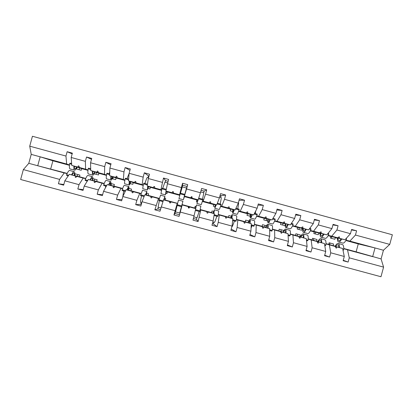 <?xml version="1.0" encoding="UTF-8"?>
<svg xmlns="http://www.w3.org/2000/svg" width="413" height="413" viewBox="0 0 413 413"><rect width="100%" height="100%" fill="white"/><g stroke="black" fill="none" stroke-linecap="round" stroke-linejoin="round"><path stroke-width="0.62" d="M67.092 173.625L64.227 172.933L59.601 179.402L23.35 169.588L20.65 179.505L380.977 276.741L383.584 267.118L349.274 257.831L348.123 262.069L343.255 260.283M335.186 246.2L333.141 245.601L333.58 243.99L329.12 242.777L328.686 244.388L342.635 248.492L336.724 246.886L336.554 248.125L335.97 247.965L335.294 246.499L329.373 244.894L330.73 252.808L329.579 257.056L324.711 255.213M348.123 262.069L343.136 260.722L344.287 256.478L342.635 248.492M351.484 229.938L356.6 230.805L351.618 229.442L350.467 233.681L336.92 229.984L331.737 236.174L328.278 235.369M337.385 238.146L335.299 237.651L334.86 239.261L330.405 238.053L330.839 236.437L345 239.783L350.467 233.681M317.896 241.497L316.565 241.099L317.003 239.488L312.533 238.27L312.094 239.886L324.479 243.567L318.547 241.956L318.309 243.174L317.726 243.014L317.112 241.564L311.175 239.953L312.13 247.774L310.979 252.028L306.11 250.108M329.579 257.056L324.577 255.704L325.728 251.455L324.479 243.567M332.924 224.935L338.071 225.741L333.074 224.378L331.923 228.621L318.33 224.915L313.544 231.223L310.473 230.521M320.09 233.459L318.722 233.144L318.289 234.754L313.818 233.541L314.257 231.925L326.843 234.842L331.923 228.621M300.561 236.773L299.941 236.587L300.38 234.971L295.899 233.753L295.46 235.369L306.265 238.621L300.313 237.005L300.008 238.213L299.42 238.053L298.878 236.618L292.92 235.002L293.473 242.72L292.316 246.979L287.458 244.966M310.979 252.028L305.961 250.67L307.112 246.416L306.265 238.621M314.298 219.933L319.486 220.661L314.474 219.293L313.317 223.547L299.683 219.824L295.295 226.252L292.616 225.663M302.75 228.766L302.104 228.621L301.666 230.232L297.184 229.014L297.623 227.398L308.635 229.886L313.317 223.547M283.421 231.502L283.71 230.444L279.214 229.225L278.775 230.841L287.995 233.665L282.027 232.044L281.651 233.231L281.062 233.071L280.582 231.652L274.609 230.031L274.753 237.656L273.592 241.92L268.76 239.767M292.316 246.979L287.283 245.621L288.439 241.357L287.995 233.665M295.605 214.946L300.84 215.571L295.811 214.192L294.655 218.456L280.974 214.724L276.984 221.27L274.702 220.79M285.306 224.558L284.996 225.699L280.499 224.476L280.943 222.86L290.37 224.915L294.655 218.456M266.447 225.756L262.482 224.682L262.043 226.303L269.668 228.688L263.68 227.062L263.231 228.234L262.642 228.074L262.234 226.67L256.236 225.044L255.972 232.571L254.816 236.845L250.015 234.486M273.592 241.92L268.543 240.557L269.704 236.288L269.668 228.688M276.844 209.98L282.136 210.46L277.087 209.076L275.93 213.345L262.209 209.603L258.621 216.273L256.731 215.901M267.758 221.012L263.773 219.928L264.212 218.307L272.048 219.928L275.93 213.345M248.889 220.991L245.704 220.124L245.265 221.745L251.285 223.701L245.276 222.07L244.759 223.221L244.166 223.061L243.825 221.678L237.811 220.046L237.134 227.47L235.973 231.75L231.249 229.06M254.816 236.845L249.746 235.472L250.908 231.197L251.285 223.701M258.001 205.075L263.37 205.328L258.306 203.945L257.144 208.219L243.381 204.466L240.196 211.26L238.704 211.002M250.201 216.236L246.995 215.364L247.439 213.743L253.665 214.925L257.144 208.219M231.28 216.206L228.879 215.555L228.435 217.181L232.839 218.694L226.814 217.062L226.226 218.193L225.632 218.033L225.359 216.665L219.329 215.028L218.234 222.354L217.073 226.639L213.366 223.918L213.815 222.271M235.973 231.75L230.888 230.377L232.054 226.092L232.839 218.694M239.055 200.3L244.542 200.186L239.468 198.798L238.301 203.077L224.496 199.314L221.719 206.226L220.625 206.092M232.586 211.446L230.17 210.79L230.614 209.164L235.229 209.902L238.301 203.077M213.619 211.41L212.003 210.971L211.559 212.602L214.342 213.676L208.297 212.034L207.636 213.149L207.037 212.989L206.836 211.637L200.785 209.995L198.111 221.513L196.454 219.344L196.903 217.692M217.073 226.639L211.972 225.261L213.139 220.97L214.342 213.676M220.067 195.463L221.027 195.726L225.658 195.029L220.563 193.635L219.401 197.92L205.545 194.141L203.181 201.183L202.478 201.193M214.92 206.639L213.299 206.201L213.743 204.569L216.732 204.869L219.401 197.92M195.901 206.598L195.081 206.376L194.637 208.007L195.783 208.637L189.717 206.99L188.984 208.09L188.385 207.93L188.256 206.593L182.185 204.946L179.087 216.371L182.185 204.946M198.111 221.513L192.995 220.129L195.783 208.637M201.105 190.285L204.125 191.111L206.712 189.851L201.601 188.452L200.434 192.747L186.537 188.958L183.77 198.168M197.202 201.823L196.376 201.596L196.82 199.969L198.178 199.82L200.434 192.747M177.569 203.433L171.085 201.936L170.275 203.015L169.676 202.855L169.614 201.539L163.522 199.882L160.001 211.208L154.854 209.819L158.489 198.519L152.387 196.862L151.509 197.925L150.905 197.76L150.915 196.464L144.808 194.802L142.031 201.72L140.854 206.035L135.691 204.636L136.863 200.32L139.754 193.434L133.636 191.771L132.681 192.819L132.077 192.654L132.155 191.369L126.027 189.706L122.826 196.521L121.649 200.842L116.466 199.443L117.643 195.117L120.963 188.333L114.824 186.666L113.792 187.693L113.188 187.528L113.338 186.263L107.189 184.596L103.555 191.307L102.378 195.633L97.179 194.229L98.356 189.897L102.109 183.217L95.95 181.544L94.845 182.556L94.236 182.391L94.463 181.142L88.294 179.469L84.226 186.072L83.044 190.403L77.83 188.994L79.012 184.657L83.199 178.086L77.019 176.408L75.837 177.399L75.228 177.234L75.527 176L69.338 174.322L64.831 180.822L63.654 185.163L58.419 183.749L59.601 179.402M176.289 208.684L174.916 213.521L173.956 214.982L177.167 203.588M181.338 190.119L182.603 185.231L182.577 183.253L181.41 187.559L167.466 183.754L165.928 191.043L167.42 191.968L166.976 193.599L165.954 193.32M179.8 195.235L179.567 194.755L181.41 187.559M159.268 198.612L158.489 198.519M158.339 207.254L157.89 208.911L154.854 209.819M161.597 190.052L160.894 189.67L163.491 178.039L165.592 180.584L165.148 182.205M140.947 193.656L139.754 193.434M141.267 202.633L140.812 204.296L135.691 204.636M143.29 185.039L142.165 184.575L143.172 177.125L144.344 172.81L148.53 175.928L148.086 177.549M122.568 188.674L120.963 188.333M121.985 199.608L116.466 199.443M129.935 170.383L125.139 167.559L123.962 171.885L109.884 168.045L109.61 175.711L116.115 178.003L115.671 179.645L112.202 178.7M124.917 180.032L123.379 179.459L123.962 171.885M113.276 177.001L112.77 178.855M111.458 183.671L110.978 185.442M104.133 183.677L102.109 183.217M102.636 194.688L97.179 194.229M110.767 164.792L105.867 162.299L104.69 166.625L90.566 162.774L90.715 170.569L98.913 173.321L98.47 174.967L94.174 173.796M106.492 175.009L104.525 174.327L104.69 166.625M96.456 172.495L95.966 174.286M94.654 179.108L94.185 180.837M85.641 178.659L83.199 178.086M83.256 189.639L77.83 188.994M91.51 159.31L86.534 157.012L85.357 161.349L71.186 157.482L72.368 153.146L67.138 151.716L65.956 156.057L29.731 146.171L32.431 136.259L392.35 234.775L389.743 244.398L355.454 235.043L349.878 241.109L346.032 240.196M88.005 169.975L85.62 169.185L85.357 161.349M329.61 244.661L330.054 243.03M331.334 238.306L331.778 236.659M313.41 240.278L313.859 238.631M315.145 233.897L315.594 232.235M297.169 235.885L297.618 234.223M298.904 229.483L299.363 227.79M280.876 231.486L281.336 229.798M282.626 225.054L283.091 223.33M264.542 227.083L265.007 225.369M266.297 220.614L266.777 218.838M254.31 220.656L250.077 219.504C249.684 219.365 249.049 220.428 248.172 222.69L248.631 220.919M249.927 216.159L250.428 214.311M183.976 198.225L186.444 188.323L187.703 184.657L186.537 188.958M79.59 167.957L79.115 169.702M77.804 174.529L77.339 176.237M85.734 178.447L79.456 176.743L79.9 175.097L75.249 173.837L74.722 175.463M63.829 184.518L58.419 183.749M72.167 153.879L67.138 151.716M69.461 164.926L66.653 164.018L65.956 156.057M77.009 167.363L76.56 169.005L81.216 170.275L81.666 168.628L71.764 165.412L71.186 157.482M356.6 230.805L355.454 235.043M349.274 257.831L347.514 249.819L343.724 248.703M338.071 225.741L336.92 229.984M325.971 243.887L329.373 244.894M319.486 220.661L318.33 224.915M308.16 239.05L311.175 239.953M300.84 215.571L299.683 219.824M290.298 234.202L292.92 235.002M282.136 210.46L280.974 214.724M272.379 229.339L274.609 230.031M263.37 205.328L262.209 209.603M254.408 224.46L256.236 225.044M244.542 200.186L243.381 204.466M236.381 219.561L237.811 220.046M225.658 195.029L224.496 199.314M221.027 195.726L220.588 197.337M218.301 214.646L219.329 215.028M206.712 189.851L205.545 194.141M204.125 191.111L203.686 192.726M200.166 209.706L200.785 209.995M164.658 198.116L165.675 198.39L165.231 200.026L163.522 199.882M163.491 178.039L168.638 179.448L167.466 183.754M146.796 193.263L148.618 193.759L148.174 195.395L144.808 194.802M160.894 189.67L154.792 188.013L154.576 186.64L153.972 186.475L153.321 187.61L147.214 185.948L150.368 187.326L149.924 188.963L148.091 188.462M147.214 185.948L148.334 178.535L149.506 174.219L144.344 172.81M128.877 188.4L131.515 189.113L131.071 190.754L126.027 189.706M142.165 184.575L136.047 182.907L135.753 181.513L135.149 181.348L134.566 182.505L128.443 180.837L133.265 182.67L132.821 184.312L130.172 183.589M128.443 180.837L129.14 173.295L130.317 168.974L125.139 167.559M110.906 183.517L114.36 184.456L113.916 186.098L107.189 184.596M105.867 162.299L111.061 163.713L109.884 168.045M92.884 178.623L97.158 179.784L96.709 181.426L88.294 179.469M86.534 157.012L91.748 158.437L90.566 162.774M344.287 256.478L330.73 252.808M325.728 251.455L312.13 247.774M307.112 246.416L293.473 242.72M288.439 241.357L274.753 237.656M269.704 236.288L255.972 232.571M250.908 231.197L237.134 227.47M232.054 226.092L218.234 222.354M213.139 220.97L199.278 217.217M194.162 215.834L180.254 212.07M173.956 214.982L179.087 216.371M175.122 210.682L161.173 206.903M156.026 205.509L142.031 201.72M136.863 200.32L122.826 196.521M117.643 195.117L103.555 191.307M98.356 189.897L84.226 186.072M79.012 184.657L64.831 180.822M143.172 177.125L129.14 173.295M162.319 182.35L148.334 178.535M182.577 183.253L187.703 184.657M345 239.783L339.083 238.172L339.569 237.016L338.985 236.856L337.658 237.785L331.737 236.174M328.165 235.586L339.083 238.172M328.175 235.56L337.658 237.785M330.839 236.437L328.103 235.694M320.09 233.515L318.722 233.144M325.976 243.747L335.294 246.499M326.549 243.918L325.976 243.732M326.569 243.892L336.724 246.886M316.565 241.099L317.912 241.466M325.981 243.655L328.686 244.388M326.843 234.842L320.916 233.226L321.329 232.049L320.746 231.889L319.481 232.839L313.544 231.223M319.481 232.839L311.789 231.13L320.916 233.226M314.257 231.925L310.308 230.852M302.744 228.792L302.104 228.621M309.559 239.313L317.112 241.564M309.58 239.282L318.547 241.956M299.941 236.587L300.566 236.757M308.175 238.822L312.094 239.886M308.635 229.886L302.688 228.265L303.034 227.067L302.445 226.907L301.247 227.873L295.295 226.252M301.247 227.873L293.411 226.128L302.688 228.265M297.623 227.398L292.461 225.994M292.518 234.692L298.878 236.618M292.538 234.656L300.313 237.005M290.318 233.975L295.46 235.369M290.37 224.915L284.402 223.288L284.681 222.065L284.092 221.905L282.962 222.896L276.984 221.27M282.962 222.896L276.323 221.476L284.402 223.288M280.943 222.86L274.557 221.12M275.425 230.062L280.582 231.652M275.45 230.02L282.027 232.044M272.41 229.117L278.775 230.841M272.048 219.928L266.06 218.296L266.266 217.052L265.678 216.892L264.614 217.904L258.621 216.273M264.614 217.904L259.183 216.815L266.06 218.296M264.212 218.307L256.597 216.236M258.28 225.415L262.234 226.67M258.316 225.369L263.68 227.062M254.444 224.238L262.043 226.303M253.665 214.925L247.661 213.289L247.8 212.024L247.206 211.864L246.21 212.896L240.196 211.26M246.21 212.896L243.35 212.504L247.661 213.289M247.439 213.743L238.585 211.332M241.078 220.769L243.825 221.678M241.125 220.702L245.276 222.07M236.422 219.349L245.265 221.745M235.229 209.902L229.205 208.266L229.272 206.98L228.678 206.82L227.749 207.868L221.719 206.226M227.749 207.868L224.76 207.445L229.205 208.266M230.614 209.164L220.516 206.417M223.82 216.118L225.359 216.665M223.887 216.025L226.814 217.062M218.343 214.44L228.435 217.181M216.732 204.869L210.687 203.227L210.687 201.921L210.088 201.756L209.231 202.829L203.181 201.183M209.231 202.829L207.471 202.737L210.687 203.227M213.743 204.569L202.391 201.482M206.485 211.492L206.836 211.637M206.598 211.332L208.297 212.034M200.212 209.52L211.559 212.602M198.178 199.82L192.117 198.168L192.04 196.841L191.441 196.681L190.651 197.77L184.585 196.118M190.651 197.77L190.13 198.018L191.498 198.39L192.117 198.168M196.82 199.969L184.425 196.593M188.349 207.574L189.257 206.624L187.889 206.252L188.256 206.593M189.257 206.624L189.717 206.99M182.236 204.641L194.637 208.007M179.567 194.755L173.486 193.098L173.336 191.751L172.737 191.586L172.014 192.701L165.928 191.043M173.403 192.344L172.737 193.284L174.11 193.661L173.486 193.098M172.737 193.284L172.014 192.701M179.774 195.328L167.42 191.968M171.085 201.936L169.614 201.539M165.231 200.026L177.585 203.377M155.448 188.323L155.293 188.54L156.672 188.911L154.792 188.013M155.293 188.54L153.321 187.61M161.524 190.362L150.368 187.326M152.387 196.862L150.915 196.464M148.174 195.395L159.33 198.421M137.896 183.646L136.047 182.907M137.803 183.78L134.566 182.505M143.218 185.38L133.265 182.67M133.636 191.771L132.155 191.369M131.071 190.754L141.014 193.454M123.379 179.459L117.235 177.791L116.874 176.372L116.265 176.206L115.754 177.383L109.61 175.711M120.328 178.906L117.235 177.791M120.255 179.005L115.754 177.383M124.855 180.383L116.115 178.003M114.824 186.666L113.338 186.263M113.916 186.098L122.646 188.467M104.525 174.327L98.371 172.655L97.933 171.214L97.323 171.049L96.879 172.247L90.715 170.569M102.713 174.136L98.371 172.655M102.661 174.214L96.879 172.247M106.44 175.37L98.913 173.321M95.95 181.544L94.463 181.142M96.709 181.426L104.215 183.465M85.62 169.185L79.441 167.502L78.929 166.041L78.32 165.876L77.949 167.095L71.764 165.412M85.057 169.345L79.441 167.502M85.011 169.413L77.949 167.095M87.964 170.342L81.666 168.628M77.019 176.408L75.527 176M79.456 176.743L69.338 174.322M64.227 172.933L28.791 163.321L31.228 154.379L29.731 146.171M23.35 169.588L28.791 163.321M66.653 164.018L31.228 154.379M69.43 165.298L52.91 160.802L40.164 156.811L37.733 165.747L67.19 173.414M383.584 267.118L381.091 258.93L383.445 250.247L389.743 244.398M383.445 250.247L375.014 247.95L372.655 256.638L347.514 249.819M381.091 258.93L356.125 251.837L358.272 243.907L345.846 240.521M358.272 243.907L375.014 247.95L349.878 241.109M337.38 238.218L335.299 237.651M52.91 160.802L50.696 168.938M333.141 245.601L335.206 246.158M343.73 248.471L356.125 251.837M148.53 175.928L149.005 176.057M140.812 204.296L141.292 204.425M165.592 180.584L168.137 181.281M157.89 208.911L160.44 209.603M182.603 185.231L187.177 186.48M174.916 213.521L179.49 214.755M193.429 218.529L196.454 219.344M212.406 223.66L213.366 223.918M78.945 166.088L78.32 165.876M75.863 177.378L75.228 177.234M97.948 171.271L97.323 171.049M94.876 182.525L94.236 182.391M116.889 176.444L116.265 176.206M113.828 187.657L113.188 187.528M135.774 181.617L135.149 181.348M132.728 192.768L132.077 192.654M154.601 186.805L153.972 186.475M151.576 197.842L150.905 197.76M173.388 192.226L172.737 191.586M170.461 202.773L169.676 202.855M170.497 201.534L170.584 202.602M191.498 198.39L191.136 197.099M191.395 197.166L192.04 196.841M188.55 207.625L188.984 208.09M209.969 201.905L210.687 201.921M208.833 203.108L208.808 202.809M207.016 212.86L207.636 213.149M228.606 206.903L229.272 206.98M225.617 217.961L226.226 218.193M247.15 211.921L247.8 212.024M244.15 223.01L244.759 223.221M265.631 216.933L266.266 217.052M262.632 228.033L263.231 228.234M284.051 221.941L284.681 222.065M281.046 233.035L281.651 233.231M302.414 226.933L303.034 227.067M299.41 238.022L300.008 238.213M320.715 231.91L321.329 232.049M317.716 242.994L318.309 243.174M338.959 236.876L339.569 237.016M335.96 247.945L336.554 248.125M69.761 170.512L69.606 170.471C68.806 170.497 67.809 171.911 66.612 174.714L66.694 175.484L68.243 175.902M68.682 175.272L66.612 174.714M74.707 175.608C74.944 173.14 74.732 171.829 74.066 171.679C73.426 171.679 72.605 172.742 71.609 174.864M74.319 175.515C74.381 173.971 74.175 173.155 73.705 173.078C73.261 173.062 72.698 173.692 72.017 174.962M77.019 167.12C76.069 169.16 75.28 170.187 74.639 170.202C73.968 170.068 73.751 168.71 73.984 166.134M74.49 170.161L70.184 168.989C69.379 168.778 69.183 167.033 69.601 163.739L71.681 164.307M69.601 163.739L70.06 163.125L71.63 163.548M76.637 166.997C75.992 168.21 75.45 168.814 75.011 168.809C74.531 168.731 74.325 167.885 74.386 166.263M95.031 172.02C94.143 174.074 93.431 175.122 92.894 175.164C92.336 175.06 92.207 173.728 92.517 171.173M92.77 175.127L88.454 173.956C87.778 173.78 87.68 172.061 88.17 168.798L90.695 169.485M88.17 168.798L88.588 168.168L90.679 168.741M94.716 171.911C94.118 173.14 93.632 173.765 93.266 173.77C92.863 173.718 92.724 172.887 92.848 171.287M109.739 172.056L109.094 173.754M112.986 176.903C112.166 178.974 111.531 180.042 111.092 180.109C110.643 180.037 110.612 178.731 110.989 176.201M110.994 180.083L106.668 178.906C106.12 178.767 106.126 177.079 106.683 173.837L109.646 174.642M106.683 173.837L107.055 173.197L109.672 173.909M112.739 176.816L111.464 178.721C111.143 178.69 111.071 177.879 111.252 176.289M129.124 173.465L127.023 178.638M130.89 181.766C130.126 183.857 129.579 184.952 129.238 185.045C128.897 184.998 128.954 183.718 129.408 181.204M129.161 185.024L124.824 183.842C124.406 183.739 124.509 182.081 125.139 178.865L128.536 179.789M125.139 178.865L125.469 178.215L128.603 179.066M130.704 181.699L129.61 183.656L129.605 181.281M147.467 177.378L147.405 177.368C146.987 177.569 146.145 179.614 144.896 183.501M148.742 186.614L147.327 189.959L147.771 186.191M147.276 189.949L142.924 188.762C142.635 188.695 142.841 187.063 143.538 183.873L147.369 184.916M143.538 183.873L143.822 183.212L147.477 184.208M148.623 186.562L147.699 188.576L147.895 186.248M88.031 175.473L87.902 175.437C87.22 175.499 86.317 176.934 85.192 179.753L85.228 180.507L87.308 181.07M87.701 180.435L85.192 179.753M92.724 180.496C93.028 178.049 92.904 176.764 92.352 176.65C91.81 176.676 91.072 177.76 90.142 179.898M92.398 180.424C92.517 178.896 92.378 178.101 91.985 178.044C91.614 178.044 91.113 178.69 90.483 179.975M105.434 187.832L105.738 186.072M106.249 180.424L106.141 180.393C105.583 180.486 104.768 181.947 103.709 184.776L103.704 185.52L106.306 186.227M106.662 185.576L103.709 184.776M110.684 185.375C111.056 182.949 111.02 181.689 110.576 181.601C110.137 181.658 109.481 182.763 108.619 184.916M110.421 185.318C110.596 183.806 110.524 183.031 110.209 182.99L108.893 184.978M122.852 196.459L123.673 190.935M124.406 185.36L124.323 185.339C123.885 185.458 123.167 186.944 122.171 189.784L122.124 190.517L125.247 191.364M125.562 190.703L122.171 189.784M128.588 190.238C129.026 187.827 129.078 186.599 128.748 186.537C128.407 186.619 127.839 187.745 127.039 189.918M128.391 190.197L128.376 187.925L127.24 189.959M141.747 202.762L140.647 202.468C140.291 202.313 140.59 200.099 141.545 195.824L141.551 195.783M142.511 190.279L140.482 195.494L144.132 196.485M144.4 195.814L140.575 194.776M146.439 195.091L146.863 191.462L145.402 194.91M146.305 195.07L146.491 192.845L145.536 194.931M164.906 182.138L162.712 188.354M166.547 191.425L165.36 194.864L166.083 191.136M165.334 194.853L160.972 193.671L161.881 188.865L166.14 190.026M161.881 188.865L162.123 188.194L166.289 189.33M166.491 191.389L165.732 193.48L166.14 191.173M160.889 207.946L158.096 207.187L159.377 200.62M160.559 195.184L158.788 200.46L162.954 201.59M163.181 200.909L158.922 199.753M164.229 199.944L164.921 196.366L163.698 199.897M164.162 199.938L164.55 197.75L163.77 199.902M180.481 193.196L182.283 186.882L186.516 188.039L183.336 199.753L178.963 198.56L180.166 193.847L184.616 195.055M180.166 193.847L180.362 193.165L184.802 194.373M181.658 205.922L177.213 204.719L178.545 200.068L182.928 201.26L179.722 213.041L175.494 211.895L177.151 205.442M177.213 204.719L177.038 205.411L181.472 206.614M203.841 192.763L202.499 199.19M196.918 203.444L201.26 204.621L202.829 200.016L202.974 199.319L198.71 198.157M198.493 198.834L202.829 200.016M197.677 199.877L196.903 203.439L198.101 199.83M197.729 199.866L197.275 202.06L198.044 199.835M193.878 216.871L197.058 217.734L199.18 211.415M195.359 208.405L196.511 204.951L195.716 208.601M200.852 206.128L199.882 210.867L195.545 209.69M199.882 210.867L199.655 211.544L195.39 210.387M195.401 208.431L196.134 206.33L195.669 208.575M221.115 197.476L221.167 197.497C221.389 197.873 221.048 200.042 220.144 203.996M214.827 208.312L219.133 209.479C219.38 209.556 220 208.054 220.991 204.962L221.089 204.254L217.357 203.237M217.104 203.903L220.991 204.962M215.312 204.729L214.786 208.297L216.236 204.822M215.426 204.74L215.158 206.923L216.113 204.807M212.855 222.008L214.342 222.411C214.683 222.447 215.509 220.387 216.82 216.242L216.83 216.2M213.02 213.165L214.419 209.814L213.877 213.495M218.725 210.986L218.049 215.792L214.166 214.739M218.049 215.792L217.775 216.458L214.048 215.447M213.129 213.206L214.042 211.193L213.764 213.454M238.507 202.334C238.74 203.062 238.482 205.215 237.738 208.787M232.679 213.165L236.948 214.326C237.32 214.435 238.038 212.958 239.096 209.892L239.153 209.174L235.952 208.302M235.658 208.952L239.096 209.892M232.906 209.53L232.612 213.144C232.896 213.268 233.469 212.143 234.321 209.758M233.082 209.561L232.989 211.771L234.135 209.732M231.801 227.016C232.374 226.494 233.247 224.491 234.419 221.012L234.434 220.976M230.624 217.935C231.44 215.648 231.987 214.559 232.276 214.667L231.977 218.4M236.546 215.829L236.618 215.849C236.902 216.164 236.747 217.785 236.159 220.707L232.726 219.778M236.159 220.707L235.844 221.358L232.648 220.49M230.795 217.992L231.894 216.04L231.796 218.338M255.714 210.976L255.28 213.567M250.479 218.002L254.713 219.153C255.208 219.298 256.019 217.847 257.144 214.806L257.16 214.079L254.485 213.351M254.15 213.991L257.144 214.806M250.448 214.311C250.092 216.489 250.077 217.708 250.386 217.976C250.779 218.131 251.434 217.031 252.358 214.677M250.686 214.357L250.768 216.608C251.037 216.737 251.481 216.076 252.106 214.626M251.058 228.167L251.982 225.735M250.077 219.504C250.397 219.762 250.376 221.027 250.02 223.288M254.408 220.681C254.806 221.032 254.738 222.674 254.212 225.606L251.228 224.796M254.212 225.606L253.856 226.247L251.192 225.524M248.404 222.767C248.998 221.383 249.426 220.754 249.695 220.872L249.777 223.211M268.228 222.829L272.42 223.97C273.039 224.145 273.948 222.726 275.135 219.706L275.11 218.967L272.957 218.379M272.585 219.009L275.135 219.706M267.939 219.076C267.645 221.265 267.701 222.504 268.109 222.798C268.605 222.979 269.348 221.905 270.339 219.571M268.238 219.138C268.12 220.48 268.202 221.244 268.491 221.43C268.832 221.575 269.343 220.934 270.025 219.509M265.667 227.439C266.612 225.199 267.33 224.161 267.825 224.326C268.238 224.615 268.3 225.896 268.006 228.167M272.017 225.467L272.141 225.498C272.652 225.88 272.673 227.542 272.208 230.49L269.674 229.798M272.208 230.49L271.811 231.115L269.674 230.537M265.962 227.527C266.607 226.164 267.097 225.555 267.443 225.694C267.732 225.88 267.82 226.67 267.696 228.074M285.92 227.635L290.076 228.766C290.819 228.978 291.821 227.584 293.075 224.589L293.008 223.841L291.377 223.397M290.969 224.011L293.075 224.589M285.378 223.825C285.146 226.025 285.28 227.279 285.781 227.599C286.379 227.811 287.205 226.763 288.264 224.455M285.739 223.903C285.667 225.255 285.806 226.03 286.157 226.236C286.576 226.401 287.154 225.782 287.887 224.373M283.111 232.168C284.118 229.953 284.924 228.941 285.522 229.138C286.028 229.447 286.168 230.748 285.935 233.035M289.678 230.263L289.823 230.304C290.447 230.712 290.556 232.4 290.153 235.358L288.057 234.791M290.153 235.358L289.714 235.973L288.104 235.534M283.468 232.276C284.165 230.934 284.717 230.34 285.135 230.5C285.491 230.702 285.636 231.507 285.564 232.922M303.56 232.431L307.68 233.551C308.547 233.799 309.636 232.431 310.958 229.458L310.85 228.699L309.735 228.394M309.291 229.003L310.958 229.458M302.765 228.559C302.59 230.769 302.801 232.044 303.395 232.39C304.097 232.627 305.011 231.605 306.136 229.323M303.188 228.657C303.163 230.015 303.359 230.805 303.777 231.027C304.267 231.213 304.908 230.609 305.692 229.22M300.504 236.892C301.573 234.692 302.461 233.706 303.163 233.928C303.767 234.264 303.983 235.586 303.813 237.883M307.282 235.049L307.453 235.095C308.186 235.534 308.382 237.238 308.041 240.211L306.389 239.762M308.041 240.211L307.566 240.81L306.472 240.516M300.922 237.016C301.671 235.684 302.285 235.111 302.775 235.291C303.199 235.508 303.4 236.329 303.374 237.754M321.144 237.212L325.227 238.322C326.218 238.6 327.401 237.263 328.789 234.31L328.64 233.546L328.036 233.381M327.55 233.975L328.789 234.31M320.101 233.278C319.987 235.503 320.271 236.794 320.958 237.165C321.763 237.429 322.765 236.432 323.957 234.171M320.586 233.391C320.607 234.76 320.86 235.565 321.34 235.802C321.903 236.009 322.605 235.425 323.446 234.052M317.845 241.595C318.975 239.421 319.946 238.456 320.751 238.709C321.448 239.07 321.742 240.407 321.634 242.72M324.835 239.819L325.026 239.87C325.872 240.34 326.156 242.064 325.878 245.048L324.659 244.718M325.878 245.048L325.356 245.637L324.783 245.482M318.325 241.734C319.12 240.423 319.801 239.87 320.359 240.067C320.849 240.304 321.108 241.14 321.133 242.57M338.681 241.982L342.728 243.081C343.833 243.391 345.113 242.08 346.564 239.153L346.285 238.347M345.758 238.931L346.564 239.153M337.385 237.986C337.328 240.216 337.689 241.533 338.469 241.925C339.378 242.219 340.462 241.244 341.721 239.008M337.932 238.115C337.999 239.494 338.304 240.309 338.851 240.562C339.486 240.789 340.25 240.227 341.148 238.874M335.134 246.287C336.332 244.135 337.38 243.195 338.288 243.474C339.078 243.861 339.45 245.214 339.403 247.542M342.336 244.573L342.547 244.63C343.508 245.131 343.874 246.876 343.657 249.87L342.878 249.659M343.657 249.87L343.038 250.433M335.671 246.442C336.523 245.152 337.266 244.61 337.896 244.826C338.448 245.085 338.763 245.931 338.841 247.377M106.291 186.263L105.733 186.108M125.232 191.4L123.663 190.976M144.116 196.521L141.545 195.824M162.939 201.627L159.366 200.656M181.462 206.65L177.141 205.478M199.169 211.451L195.38 210.424M216.82 216.242L214.042 215.488M234.419 221.012L232.643 220.532M251.966 225.772L251.192 225.56M74.066 171.679L69.606 170.471M147.405 177.368L148.566 177.683M92.352 176.65L87.902 175.437M110.576 181.601L106.141 180.393M128.748 186.537L124.323 185.339M146.863 191.462L142.454 190.264M164.87 182.133L167.699 182.902M164.921 196.366L160.528 195.173M200.666 191.9L203.867 192.773M200.878 206.139L196.511 204.951M219.628 197.073L221.167 197.497M218.776 211.002L214.419 209.814M236.618 215.849L232.276 214.667M272.141 225.498L267.825 224.326M289.823 230.304L285.522 229.138M307.453 235.095L303.163 233.928M325.026 239.87L320.751 238.709M342.547 244.63L338.288 243.474"/></g></svg>
